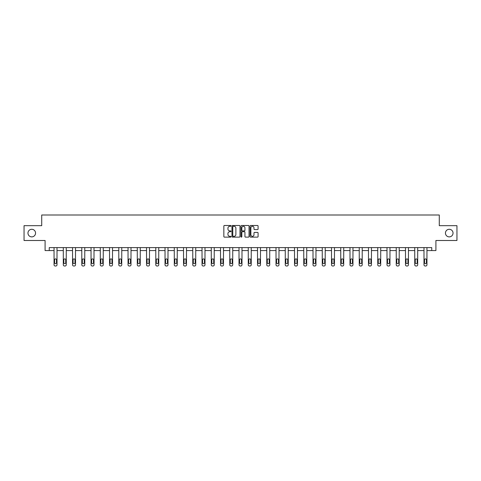 <?xml version="1.0" encoding="UTF-8"?>
<svg xmlns="http://www.w3.org/2000/svg" width="481" height="481" viewBox="0 0 481 481"><rect width="100%" height="100%" fill="white"/><g stroke="black" fill="none" stroke-linecap="round" stroke-linejoin="round"><path stroke-width="0.72" d="M231.012 225.896A0.409 0.409 0 0 0 230.609 225.487L224.423 225.487A0.583 0.583 0 0 0 223.845 226.07L223.845 236.544A0.583 0.583 0 0 0 224.423 237.127L230.609 237.127A0.409 0.409 0 0 0 231.012 236.718A0.409 0.409 0 0 0 230.609 236.309L229.81 236.309A1.864 1.864 0 0 1 227.946 234.445L227.946 233.574A1.864 1.864 0 0 1 229.81 231.71L230.609 231.71A0.409 0.409 0 0 0 231.012 231.307A0.409 0.409 0 0 0 230.609 230.898L229.81 230.898A1.864 1.864 0 0 1 227.946 229.034L227.946 228.162A1.864 1.864 0 0 1 229.81 226.298L230.609 226.298A0.409 0.409 0 0 0 231.012 225.896M445.448 233.081A3.794 3.794 0 0 0 449.242 236.88A3.794 3.794 0 0 0 453.036 233.081A3.794 3.794 0 0 0 449.242 229.287A3.794 3.794 0 0 0 445.448 233.081M27.964 233.081A3.794 3.794 0 0 0 31.758 236.88A3.794 3.794 0 0 0 35.552 233.081A3.794 3.794 0 0 0 31.758 229.287A3.794 3.794 0 0 0 27.964 233.081M257.509 229.587A0.583 0.583 0 0 0 258.087 229.004L258.087 226.07A0.583 0.583 0 0 0 257.509 225.487L250.637 225.487A0.583 0.583 0 0 0 250.06 226.07L250.06 236.544A0.583 0.583 0 0 0 250.637 237.127L257.509 237.127A0.583 0.583 0 0 0 258.087 236.544L258.087 232.99A0.583 0.583 0 0 0 257.509 232.413L254.569 232.413A0.583 0.583 0 0 0 253.986 232.99L253.986 234.752A1.557 1.557 0 0 1 252.429 236.309A1.557 1.557 0 0 1 250.872 234.752L250.872 227.856A1.557 1.557 0 0 1 252.429 226.298A1.557 1.557 0 0 1 253.986 227.856L253.986 229.004A0.583 0.583 0 0 0 254.569 229.587L257.509 229.587M49.248 250.571L49.248 247.607L431.752 247.607L431.752 250.571L435.906 250.571L435.906 240.494L456.95 240.494L456.95 225.673L439.285 225.673L439.285 215.001L41.715 215.001L41.715 225.673L24.05 225.673L24.05 240.494L45.094 240.494L45.094 250.571L54.046 250.571L54.046 264.815A1.184 1.184 174 0 0 55.237 265.999L55.826 265.999A1.184 1.184 174 0 0 57.011 264.815L57.011 247.607M239.989 226.07A0.583 0.583 0 0 0 239.412 225.487L232.539 225.487A0.583 0.583 0 0 0 231.962 226.07L231.962 236.544A0.583 0.583 0 0 0 232.539 237.127L239.412 237.127A0.583 0.583 0 0 0 239.989 236.544L239.989 226.07M241.588 225.487L248.461 225.487A0.583 0.583 0 0 1 249.038 226.07L249.038 236.544A0.583 0.583 0 0 1 248.461 237.127L245.52 237.127A0.583 0.583 0 0 1 244.937 236.544L244.937 232.293A0.583 0.583 0 0 0 244.354 231.71L242.406 231.71A0.583 0.583 0 0 0 241.823 232.293L241.823 236.718A0.409 0.409 0 0 1 241.414 237.127A0.409 0.409 0 0 1 241.011 236.718L241.011 226.07A0.583 0.583 0 0 1 241.588 225.487M57.011 250.571L63.3 250.571L63.3 264.815A1.184 1.184 174 0 0 64.484 265.999L65.073 265.999A1.184 1.184 174 0 0 66.264 264.815L66.264 247.607M66.264 250.571L72.547 250.571L72.547 264.815A1.184 1.184 174 0 0 73.731 265.999L74.327 265.999A1.184 1.184 174 0 0 75.511 264.815L75.511 247.607M75.511 250.571L81.794 250.571L81.794 264.815A1.184 1.184 174 0 0 82.979 265.999L83.574 265.999A1.184 1.184 174 0 0 84.758 264.815L84.758 247.607M84.758 250.571L91.041 250.571L91.041 264.815A1.184 1.184 174 0 0 92.226 265.999L92.821 265.999A1.184 1.184 174 0 0 94.005 264.815L94.005 247.607M94.005 250.571L100.288 250.571L100.288 264.815A1.184 1.184 174 0 0 101.479 265.999L102.068 265.999A1.184 1.184 174 0 0 103.253 264.815L103.253 247.607M103.253 250.571L109.542 250.571L109.542 264.815A1.184 1.184 174 0 0 110.726 265.999L111.315 265.999A1.184 1.184 174 0 0 112.506 264.815L112.506 247.607M112.506 250.571L118.789 250.571L118.789 264.815A1.184 1.184 174 0 0 119.973 265.999L120.569 265.999A1.184 1.184 174 0 0 121.753 264.815L121.753 247.607M121.753 250.571L128.036 250.571L128.036 264.815A1.184 1.184 174 0 0 129.221 265.999L129.816 265.999A1.184 1.184 174 0 0 131 264.815L131 247.607M131 250.571L137.283 250.571L137.283 264.815A1.184 1.184 174 0 0 138.468 265.999L139.063 265.999A1.184 1.184 174 0 0 140.248 264.815L140.248 247.607M140.248 250.571L146.531 250.571L146.531 264.815A1.184 1.184 174 0 0 147.721 265.999L148.31 265.999A1.184 1.184 174 0 0 149.495 264.815L149.495 247.607M149.495 250.571L155.784 250.571L155.784 264.815A1.184 1.184 174 0 0 156.968 265.999L157.558 265.999A1.184 1.184 174 0 0 158.748 264.815L158.748 247.607M158.748 250.571L165.031 250.571L165.031 264.815A1.184 1.184 174 0 0 166.216 265.999L166.811 265.999A1.184 1.184 174 0 0 167.995 264.815L167.995 247.607M167.995 250.571L174.278 250.571L174.278 264.815A1.184 1.184 174 0 0 175.463 265.999L176.058 265.999A1.184 1.184 174 0 0 177.242 264.815L177.242 247.607M177.242 250.571L183.526 250.571L183.526 264.815A1.184 1.184 174 0 0 184.71 265.999L185.305 265.999A1.184 1.184 174 0 0 186.49 264.815L186.49 247.607M186.49 250.571L192.773 250.571L192.773 264.815A1.184 1.184 174 0 0 193.963 265.999L194.552 265.999A1.184 1.184 174 0 0 195.737 264.815L195.737 247.607M195.737 250.571L202.026 250.571L202.026 264.815A1.184 1.184 174 0 0 203.21 265.999L203.8 265.999A1.184 1.184 174 0 0 204.99 264.815L204.99 247.607M204.99 250.571L211.273 250.571L211.273 264.815A1.184 1.184 174 0 0 212.458 265.999L213.053 265.999A1.184 1.184 174 0 0 214.237 264.815L214.237 247.607M214.237 250.571L220.52 250.571L220.52 264.815A1.184 1.184 174 0 0 221.705 265.999L222.3 265.999A1.184 1.184 174 0 0 223.485 264.815L223.485 247.607M223.485 250.571L229.768 250.571L229.768 264.815A1.184 1.184 174 0 0 230.952 265.999L231.547 265.999A1.184 1.184 174 0 0 232.732 264.815L232.732 247.607M232.732 250.571L239.015 250.571L239.015 264.815A1.184 1.184 174 0 0 240.205 265.999L240.795 265.999A1.184 1.184 174 0 0 241.985 264.815L241.985 247.607M241.985 250.571L248.268 250.571L248.268 264.815A1.184 1.184 174 0 0 249.453 265.999L250.048 265.999A1.184 1.184 174 0 0 251.232 264.815L251.232 247.607M251.232 250.571L257.515 250.571L257.515 264.815A1.184 1.184 174 0 0 258.7 265.999L259.295 265.999A1.184 1.184 174 0 0 260.48 264.815L260.48 247.607M260.48 250.571L266.763 250.571L266.763 264.815A1.184 1.184 174 0 0 267.947 265.999L268.542 265.999A1.184 1.184 174 0 0 269.727 264.815L269.727 247.607M269.727 250.571L276.01 250.571L276.01 264.815A1.184 1.184 174 0 0 277.2 265.999L277.79 265.999A1.184 1.184 174 0 0 278.974 264.815L278.974 247.607M278.974 250.571L285.263 250.571L285.263 264.815A1.184 1.184 174 0 0 286.448 265.999L287.037 265.999A1.184 1.184 174 0 0 288.227 264.815L288.227 247.607M288.227 250.571L294.51 250.571L294.51 264.815A1.184 1.184 174 0 0 295.695 265.999L296.29 265.999A1.184 1.184 174 0 0 297.474 264.815L297.474 247.607M297.474 250.571L303.758 250.571L303.758 264.815A1.184 1.184 174 0 0 304.942 265.999L305.537 265.999A1.184 1.184 174 0 0 306.722 264.815L306.722 247.607M306.722 250.571L313.005 250.571L313.005 264.815A1.184 1.184 174 0 0 314.189 265.999L314.784 265.999A1.184 1.184 174 0 0 315.969 264.815L315.969 247.607M315.969 250.571L322.252 250.571L322.252 264.815A1.184 1.184 174 0 0 323.442 265.999L324.032 265.999A1.184 1.184 174 0 0 325.216 264.815L325.216 247.607M325.216 250.571L331.505 250.571L331.505 264.815A1.184 1.184 174 0 0 332.69 265.999L333.279 265.999A1.184 1.184 174 0 0 334.469 264.815L334.469 247.607M334.469 250.571L340.752 250.571L340.752 264.815A1.184 1.184 174 0 0 341.937 265.999L342.532 265.999A1.184 1.184 174 0 0 343.717 264.815L343.717 247.607M343.717 250.571L350 250.571L350 264.815A1.184 1.184 174 0 0 351.184 265.999L351.779 265.999A1.184 1.184 174 0 0 352.964 264.815L352.964 247.607M352.964 250.571L359.247 250.571L359.247 264.815A1.184 1.184 174 0 0 360.431 265.999L361.027 265.999A1.184 1.184 174 0 0 362.211 264.815L362.211 247.607M362.211 250.571L368.494 250.571L368.494 264.815A1.184 1.184 174 0 0 369.685 265.999L370.274 265.999A1.184 1.184 174 0 0 371.458 264.815L371.458 247.607M371.458 250.571L377.747 250.571L377.747 264.815A1.184 1.184 174 0 0 378.932 265.999L379.521 265.999A1.184 1.184 174 0 0 380.712 264.815L380.712 247.607M380.712 250.571L386.995 250.571L386.995 264.815A1.184 1.184 174 0 0 388.179 265.999L388.774 265.999A1.184 1.184 174 0 0 389.959 264.815L389.959 247.607M389.959 250.571L396.242 250.571L396.242 264.815A1.184 1.184 174 0 0 397.426 265.999L398.021 265.999A1.184 1.184 174 0 0 399.206 264.815L399.206 247.607M399.206 250.571L405.489 250.571L405.489 264.815A1.184 1.184 174 0 0 406.673 265.999L407.269 265.999A1.184 1.184 174 0 0 408.453 264.815L408.453 247.607M408.453 250.571L414.736 250.571L414.736 264.815A1.184 1.184 174 0 0 415.927 265.999L416.516 265.999A1.184 1.184 174 0 0 417.7 264.815L417.7 247.607M417.7 250.571L423.989 250.571L423.989 264.815A1.184 1.184 174 0 0 425.174 265.999L425.763 265.999A1.184 1.184 174 0 0 426.954 264.815L426.954 247.607M426.954 250.571L431.752 250.571M233.183 226.298A0.409 0.409 0 0 0 232.774 226.707L232.774 235.9A0.409 0.409 0 0 0 233.183 236.309L234.025 236.309A1.864 1.864 0 0 0 235.888 234.445L235.888 228.162A1.864 1.864 0 0 0 234.025 226.298L233.183 226.298M244.937 227.886A1.557 1.557 0 0 0 243.38 226.329A1.557 1.557 0 0 0 241.823 227.886L241.823 230.315A0.583 0.583 0 0 0 242.406 230.898L244.354 230.898A0.583 0.583 0 0 0 244.937 230.315L244.937 227.886M54.581 262.68A0.95 0.95 6 0 0 55.531 263.63A0.95 0.95 6 0 0 56.481 262.68A0.95 0.95 -6 0 1 55.531 263.63A0.95 0.95 -6 0 1 54.581 262.68L54.581 259.83A0.95 0.95 -6 0 1 55.531 258.886A0.95 0.95 -6 0 1 56.481 259.83A0.95 0.95 6 0 0 55.531 258.886A0.95 0.95 6 0 0 54.581 259.83M54.046 247.607L54.046 264.815M56.481 259.83L56.481 262.68M63.829 262.68A0.95 0.95 6 0 0 64.779 263.63A0.95 0.95 6 0 0 65.729 262.68A0.95 0.95 -6 0 1 64.779 263.63A0.95 0.95 -6 0 1 63.829 262.68L63.829 259.83A0.95 0.95 -6 0 1 64.779 258.886A0.95 0.95 -6 0 1 65.729 259.83A0.95 0.95 6 0 0 64.779 258.886A0.95 0.95 6 0 0 63.829 259.83M73.076 262.68A0.95 0.95 6 0 0 74.026 263.63A0.95 0.95 6 0 0 74.976 262.68A0.95 0.95 -6 0 1 74.026 263.63A0.95 0.95 -6 0 1 73.076 262.68L73.076 259.83A0.95 0.95 -6 0 1 74.026 258.886A0.95 0.95 -6 0 1 74.976 259.83A0.95 0.95 6 0 0 74.026 258.886A0.95 0.95 6 0 0 73.076 259.83M63.3 247.607L63.3 264.815M65.729 259.83L65.729 262.68M72.547 247.607L72.547 264.815M74.976 259.83L74.976 262.68M82.329 262.68A0.95 0.95 6 0 0 83.273 263.63A0.95 0.95 6 0 0 84.223 262.68A0.95 0.95 -6 0 1 83.273 263.63A0.95 0.95 -6 0 1 82.329 262.68L82.329 259.83A0.95 0.95 -6 0 1 83.273 258.886A0.95 0.95 -6 0 1 84.223 259.83A0.95 0.95 6 0 0 83.273 258.886A0.95 0.95 6 0 0 82.329 259.83M91.576 262.68A0.95 0.95 6 0 0 92.526 263.63A0.95 0.95 6 0 0 93.47 262.68A0.95 0.95 -6 0 1 92.526 263.63A0.95 0.95 -6 0 1 91.576 262.68L91.576 259.83A0.95 0.95 -6 0 1 92.526 258.886A0.95 0.95 -6 0 1 93.47 259.83A0.95 0.95 6 0 0 92.526 258.886A0.95 0.95 6 0 0 91.576 259.83M100.824 262.68A0.95 0.95 6 0 0 101.774 263.63A0.95 0.95 6 0 0 102.724 262.68A0.95 0.95 -6 0 1 101.774 263.63A0.95 0.95 -6 0 1 100.824 262.68L100.824 259.83A0.95 0.95 -6 0 1 101.774 258.886A0.95 0.95 -6 0 1 102.724 259.83A0.95 0.95 6 0 0 101.774 258.886A0.95 0.95 6 0 0 100.824 259.83M81.794 247.607L81.794 264.815M84.223 259.83L84.223 262.68M91.041 247.607L91.041 264.815M93.47 259.83L93.47 262.68M100.288 247.607L100.288 264.815M102.724 259.83L102.724 262.68M110.071 262.68A0.95 0.95 6 0 0 111.021 263.63A0.95 0.95 6 0 0 111.971 262.68A0.95 0.95 -6 0 1 111.021 263.63A0.95 0.95 -6 0 1 110.071 262.68L110.071 259.83A0.95 0.95 -6 0 1 111.021 258.886A0.95 0.95 -6 0 1 111.971 259.83A0.95 0.95 6 0 0 111.021 258.886A0.95 0.95 6 0 0 110.071 259.83M109.542 247.607L109.542 264.815M111.971 259.83L111.971 262.68M119.324 262.68A0.95 0.95 6 0 0 120.268 263.63A0.95 0.95 6 0 0 121.218 262.68A0.95 0.95 -6 0 1 120.268 263.63A0.95 0.95 -6 0 1 119.324 262.68L119.324 259.83A0.95 0.95 -6 0 1 120.268 258.886A0.95 0.95 -6 0 1 121.218 259.83A0.95 0.95 6 0 0 120.268 258.886A0.95 0.95 6 0 0 119.324 259.83M118.789 247.607L118.789 264.815M121.218 259.83L121.218 262.68M128.571 262.68A0.95 0.95 6 0 0 129.515 263.63A0.95 0.95 6 0 0 130.465 262.68A0.95 0.95 -6 0 1 129.515 263.63A0.95 0.95 -6 0 1 128.571 262.68L128.571 259.83A0.95 0.95 -6 0 1 129.515 258.886A0.95 0.95 -6 0 1 130.465 259.83A0.95 0.95 6 0 0 129.515 258.886A0.95 0.95 6 0 0 128.571 259.83M128.036 247.607L128.036 264.815M130.465 259.83L130.465 262.68M137.819 262.68A0.95 0.95 6 0 0 138.768 263.63A0.95 0.95 6 0 0 139.712 262.68A0.95 0.95 -6 0 1 138.768 263.63A0.95 0.95 -6 0 1 137.819 262.68L137.819 259.83A0.95 0.95 -6 0 1 138.768 258.886A0.95 0.95 -6 0 1 139.712 259.83A0.95 0.95 6 0 0 138.768 258.886A0.95 0.95 6 0 0 137.819 259.83M137.283 247.607L137.283 264.815M139.712 259.83L139.712 262.68M147.066 262.68A0.95 0.95 6 0 0 148.016 263.63A0.95 0.95 6 0 0 148.966 262.68A0.95 0.95 -6 0 1 148.016 263.63A0.95 0.95 -6 0 1 147.066 262.68L147.066 259.83A0.95 0.95 -6 0 1 148.016 258.886A0.95 0.95 -6 0 1 148.966 259.83A0.95 0.95 6 0 0 148.016 258.886A0.95 0.95 6 0 0 147.066 259.83M146.531 247.607L146.531 264.815M148.966 259.83L148.966 262.68M156.313 262.68A0.95 0.95 6 0 0 157.263 263.63A0.95 0.95 6 0 0 158.213 262.68A0.95 0.95 -6 0 1 157.263 263.63A0.95 0.95 -6 0 1 156.313 262.68L156.313 259.83A0.95 0.95 -6 0 1 157.263 258.886A0.95 0.95 -6 0 1 158.213 259.83A0.95 0.95 6 0 0 157.263 258.886A0.95 0.95 6 0 0 156.313 259.83M155.784 247.607L155.784 264.815M158.213 259.83L158.213 262.68M165.566 262.68A0.95 0.95 6 0 0 166.51 263.63A0.95 0.95 6 0 0 167.46 262.68A0.95 0.95 -6 0 1 166.51 263.63A0.95 0.95 -6 0 1 165.566 262.68L165.566 259.83A0.95 0.95 -6 0 1 166.51 258.886A0.95 0.95 -6 0 1 167.46 259.83A0.95 0.95 6 0 0 166.51 258.886A0.95 0.95 6 0 0 165.566 259.83M165.031 247.607L165.031 264.815M167.46 259.83L167.46 262.68M174.813 262.68A0.95 0.95 6 0 0 175.763 263.63A0.95 0.95 6 0 0 176.707 262.68A0.95 0.95 -6 0 1 175.763 263.63A0.95 0.95 -6 0 1 174.813 262.68L174.813 259.83A0.95 0.95 -6 0 1 175.763 258.886A0.95 0.95 -6 0 1 176.707 259.83A0.95 0.95 6 0 0 175.763 258.886A0.95 0.95 6 0 0 174.813 259.83M174.278 247.607L174.278 264.815M176.707 259.83L176.707 262.68M184.061 262.68A0.95 0.95 6 0 0 185.011 263.63A0.95 0.95 6 0 0 185.961 262.68A0.95 0.95 -6 0 1 185.011 263.63A0.95 0.95 -6 0 1 184.061 262.68L184.061 259.83A0.95 0.95 -6 0 1 185.011 258.886A0.95 0.95 -6 0 1 185.961 259.83A0.95 0.95 6 0 0 185.011 258.886A0.95 0.95 6 0 0 184.061 259.83M183.526 247.607L183.526 264.815M185.961 259.83L185.961 262.68M193.308 262.68A0.95 0.95 6 0 0 194.258 263.63A0.95 0.95 6 0 0 195.208 262.68A0.95 0.95 -6 0 1 194.258 263.63A0.95 0.95 -6 0 1 193.308 262.68L193.308 259.83A0.95 0.95 -6 0 1 194.258 258.886A0.95 0.95 -6 0 1 195.208 259.83A0.95 0.95 6 0 0 194.258 258.886A0.95 0.95 6 0 0 193.308 259.83M192.773 247.607L192.773 264.815M195.208 259.83L195.208 262.68M202.555 262.68A0.95 0.95 6 0 0 203.505 263.63A0.95 0.95 6 0 0 204.455 262.68A0.95 0.95 -6 0 1 203.505 263.63A0.95 0.95 -6 0 1 202.555 262.68L202.555 259.83A0.95 0.95 -6 0 1 203.505 258.886A0.95 0.95 -6 0 1 204.455 259.83A0.95 0.95 6 0 0 203.505 258.886A0.95 0.95 6 0 0 202.555 259.83M202.026 247.607L202.026 264.815M204.455 259.83L204.455 262.68M211.808 262.68A0.95 0.95 6 0 0 212.752 263.63A0.95 0.95 6 0 0 213.702 262.68A0.95 0.95 -6 0 1 212.752 263.63A0.95 0.95 -6 0 1 211.808 262.68L211.808 259.83A0.95 0.95 -6 0 1 212.752 258.886A0.95 0.95 -6 0 1 213.702 259.83A0.95 0.95 6 0 0 212.752 258.886A0.95 0.95 6 0 0 211.808 259.83M211.273 247.607L211.273 264.815M213.702 259.83L213.702 262.68M221.056 262.68A0.95 0.95 6 0 0 222.006 263.63A0.95 0.95 6 0 0 222.95 262.68A0.95 0.95 -6 0 1 222.006 263.63A0.95 0.95 -6 0 1 221.056 262.68L221.056 259.83A0.95 0.95 -6 0 1 222.006 258.886A0.95 0.95 -6 0 1 222.95 259.83A0.95 0.95 6 0 0 222.006 258.886A0.95 0.95 6 0 0 221.056 259.83M220.52 247.607L220.52 264.815M222.95 259.83L222.95 262.68M230.303 262.68A0.95 0.95 6 0 0 231.253 263.63A0.95 0.95 6 0 0 232.203 262.68A0.95 0.95 -6 0 1 231.253 263.63A0.95 0.95 -6 0 1 230.303 262.68L230.303 259.83A0.95 0.95 -6 0 1 231.253 258.886A0.95 0.95 -6 0 1 232.203 259.83A0.95 0.95 6 0 0 231.253 258.886A0.95 0.95 6 0 0 230.303 259.83M229.768 247.607L229.768 264.815M232.203 259.83L232.203 262.68M239.55 262.68A0.95 0.95 6 0 0 240.5 263.63A0.95 0.95 6 0 0 241.45 262.68A0.95 0.95 -6 0 1 240.5 263.63A0.95 0.95 -6 0 1 239.55 262.68L239.55 259.83A0.95 0.95 -6 0 1 240.5 258.886A0.95 0.95 -6 0 1 241.45 259.83A0.95 0.95 6 0 0 240.5 258.886A0.95 0.95 6 0 0 239.55 259.83M239.015 247.607L239.015 264.815M241.45 259.83L241.45 262.68M248.797 262.68A0.95 0.95 6 0 0 249.747 263.63A0.95 0.95 6 0 0 250.697 262.68A0.95 0.95 -6 0 1 249.747 263.63A0.95 0.95 -6 0 1 248.797 262.68L248.797 259.83A0.95 0.95 -6 0 1 249.747 258.886A0.95 0.95 -6 0 1 250.697 259.83A0.95 0.95 6 0 0 249.747 258.886A0.95 0.95 6 0 0 248.797 259.83M248.268 247.607L248.268 264.815M250.697 259.83L250.697 262.68M258.05 262.68A0.95 0.95 6 0 0 258.994 263.63A0.95 0.95 6 0 0 259.944 262.68A0.95 0.95 -6 0 1 258.994 263.63A0.95 0.95 -6 0 1 258.05 262.68L258.05 259.83A0.95 0.95 -6 0 1 258.994 258.886A0.95 0.95 -6 0 1 259.944 259.83A0.95 0.95 6 0 0 258.994 258.886A0.95 0.95 6 0 0 258.05 259.83M257.515 247.607L257.515 264.815M259.944 259.83L259.944 262.68M267.298 262.68A0.95 0.95 6 0 0 268.248 263.63A0.95 0.95 6 0 0 269.192 262.68A0.95 0.95 -6 0 1 268.248 263.63A0.95 0.95 -6 0 1 267.298 262.68L267.298 259.83A0.95 0.95 -6 0 1 268.248 258.886A0.95 0.95 -6 0 1 269.192 259.83A0.95 0.95 6 0 0 268.248 258.886A0.95 0.95 6 0 0 267.298 259.83M266.763 247.607L266.763 264.815M269.192 259.83L269.192 262.68M276.545 262.68A0.95 0.95 6 0 0 277.495 263.63A0.95 0.95 6 0 0 278.445 262.68A0.95 0.95 -6 0 1 277.495 263.63A0.95 0.95 -6 0 1 276.545 262.68L276.545 259.83A0.95 0.95 -6 0 1 277.495 258.886A0.95 0.95 -6 0 1 278.445 259.83A0.95 0.95 6 0 0 277.495 258.886A0.95 0.95 6 0 0 276.545 259.83M276.01 247.607L276.01 264.815M278.445 259.83L278.445 262.68M285.792 262.68A0.95 0.95 6 0 0 286.742 263.63A0.95 0.95 6 0 0 287.692 262.68A0.95 0.95 -6 0 1 286.742 263.63A0.95 0.95 -6 0 1 285.792 262.68L285.792 259.83A0.95 0.95 -6 0 1 286.742 258.886A0.95 0.95 -6 0 1 287.692 259.83A0.95 0.95 6 0 0 286.742 258.886A0.95 0.95 6 0 0 285.792 259.83M285.263 247.607L285.263 264.815M287.692 259.83L287.692 262.68M295.039 262.68A0.95 0.95 6 0 0 295.989 263.63A0.95 0.95 6 0 0 296.939 262.68A0.95 0.95 -6 0 1 295.989 263.63A0.95 0.95 -6 0 1 295.039 262.68L295.039 259.83A0.95 0.95 -6 0 1 295.989 258.886A0.95 0.95 -6 0 1 296.939 259.83A0.95 0.95 6 0 0 295.989 258.886A0.95 0.95 6 0 0 295.039 259.83M294.51 247.607L294.51 264.815M296.939 259.83L296.939 262.68M304.293 262.68A0.95 0.95 6 0 0 305.237 263.63A0.95 0.95 6 0 0 306.187 262.68A0.95 0.95 -6 0 1 305.237 263.63A0.95 0.95 -6 0 1 304.293 262.68L304.293 259.83A0.95 0.95 -6 0 1 305.237 258.886A0.95 0.95 -6 0 1 306.187 259.83A0.95 0.95 6 0 0 305.237 258.886A0.95 0.95 6 0 0 304.293 259.83M303.758 247.607L303.758 264.815M306.187 259.83L306.187 262.68M313.54 262.68A0.95 0.95 6 0 0 314.49 263.63A0.95 0.95 6 0 0 315.434 262.68A0.95 0.95 -6 0 1 314.49 263.63A0.95 0.95 -6 0 1 313.54 262.68L313.54 259.83A0.95 0.95 -6 0 1 314.49 258.886A0.95 0.95 -6 0 1 315.434 259.83A0.95 0.95 6 0 0 314.49 258.886A0.95 0.95 6 0 0 313.54 259.83M313.005 247.607L313.005 264.815M315.434 259.83L315.434 262.68M322.787 262.68A0.95 0.95 6 0 0 323.737 263.63A0.95 0.95 6 0 0 324.687 262.68A0.95 0.95 -6 0 1 323.737 263.63A0.95 0.95 -6 0 1 322.787 262.68L322.787 259.83A0.95 0.95 -6 0 1 323.737 258.886A0.95 0.95 -6 0 1 324.687 259.83A0.95 0.95 6 0 0 323.737 258.886A0.95 0.95 6 0 0 322.787 259.83M322.252 247.607L322.252 264.815M324.687 259.83L324.687 262.68M332.034 262.68A0.95 0.95 6 0 0 332.984 263.63A0.95 0.95 6 0 0 333.934 262.68A0.95 0.95 -6 0 1 332.984 263.63A0.95 0.95 -6 0 1 332.034 262.68L332.034 259.83A0.95 0.95 -6 0 1 332.984 258.886A0.95 0.95 -6 0 1 333.934 259.83A0.95 0.95 6 0 0 332.984 258.886A0.95 0.95 6 0 0 332.034 259.83M331.505 247.607L331.505 264.815M333.934 259.83L333.934 262.68M341.288 262.68A0.95 0.95 6 0 0 342.231 263.63A0.95 0.95 6 0 0 343.181 262.68A0.95 0.95 -6 0 1 342.231 263.63A0.95 0.95 -6 0 1 341.288 262.68L341.288 259.83A0.95 0.95 -6 0 1 342.231 258.886A0.95 0.95 -6 0 1 343.181 259.83A0.95 0.95 6 0 0 342.231 258.886A0.95 0.95 6 0 0 341.288 259.83M340.752 247.607L340.752 264.815M343.181 259.83L343.181 262.68M350.535 262.68A0.95 0.95 6 0 0 351.485 263.63A0.95 0.95 6 0 0 352.429 262.68A0.95 0.95 -6 0 1 351.485 263.63A0.95 0.95 -6 0 1 350.535 262.68L350.535 259.83A0.95 0.95 -6 0 1 351.485 258.886A0.95 0.95 -6 0 1 352.429 259.83A0.95 0.95 6 0 0 351.485 258.886A0.95 0.95 6 0 0 350.535 259.83M350 247.607L350 264.815M352.429 259.83L352.429 262.68M359.782 262.68A0.95 0.95 6 0 0 360.732 263.63A0.95 0.95 6 0 0 361.676 262.68A0.95 0.95 -6 0 1 360.732 263.63A0.95 0.95 -6 0 1 359.782 262.68L359.782 259.83A0.95 0.95 -6 0 1 360.732 258.886A0.95 0.95 -6 0 1 361.676 259.83A0.95 0.95 6 0 0 360.732 258.886A0.95 0.95 6 0 0 359.782 259.83M359.247 247.607L359.247 264.815M361.676 259.83L361.676 262.68M369.029 262.68A0.95 0.95 6 0 0 369.979 263.63A0.95 0.95 6 0 0 370.929 262.68A0.95 0.95 -6 0 1 369.979 263.63A0.95 0.95 -6 0 1 369.029 262.68L369.029 259.83A0.95 0.95 -6 0 1 369.979 258.886A0.95 0.95 -6 0 1 370.929 259.83A0.95 0.95 6 0 0 369.979 258.886A0.95 0.95 6 0 0 369.029 259.83M368.494 247.607L368.494 264.815M370.929 259.83L370.929 262.68M378.276 262.68A0.95 0.95 6 0 0 379.226 263.63A0.95 0.95 6 0 0 380.176 262.68A0.95 0.95 -6 0 1 379.226 263.63A0.95 0.95 -6 0 1 378.276 262.68L378.276 259.83A0.95 0.95 -6 0 1 379.226 258.886A0.95 0.95 -6 0 1 380.176 259.83A0.95 0.95 6 0 0 379.226 258.886A0.95 0.95 6 0 0 378.276 259.83M377.747 247.607L377.747 264.815M380.176 259.83L380.176 262.68M387.53 262.68A0.95 0.95 6 0 0 388.474 263.63A0.95 0.95 6 0 0 389.424 262.68A0.95 0.95 -6 0 1 388.474 263.63A0.95 0.95 -6 0 1 387.53 262.68L387.53 259.83A0.95 0.95 -6 0 1 388.474 258.886A0.95 0.95 -6 0 1 389.424 259.83A0.95 0.95 6 0 0 388.474 258.886A0.95 0.95 6 0 0 387.53 259.83M386.995 247.607L386.995 264.815M389.424 259.83L389.424 262.68M396.777 262.68A0.95 0.95 6 0 0 397.727 263.63A0.95 0.95 6 0 0 398.671 262.68A0.95 0.95 -6 0 1 397.727 263.63A0.95 0.95 -6 0 1 396.777 262.68L396.777 259.83A0.95 0.95 -6 0 1 397.727 258.886A0.95 0.95 -6 0 1 398.671 259.83A0.95 0.95 6 0 0 397.727 258.886A0.95 0.95 6 0 0 396.777 259.83M396.242 247.607L396.242 264.815M398.671 259.83L398.671 262.68M406.024 262.68A0.95 0.95 6 0 0 406.974 263.63A0.95 0.95 6 0 0 407.924 262.68A0.95 0.95 -6 0 1 406.974 263.63A0.95 0.95 -6 0 1 406.024 262.68L406.024 259.83A0.95 0.95 -6 0 1 406.974 258.886A0.95 0.95 -6 0 1 407.924 259.83A0.95 0.95 6 0 0 406.974 258.886A0.95 0.95 6 0 0 406.024 259.83M405.489 247.607L405.489 264.815M407.924 259.83L407.924 262.68M415.271 262.68A0.95 0.95 6 0 0 416.221 263.63A0.95 0.95 6 0 0 417.171 262.68A0.95 0.95 -6 0 1 416.221 263.63A0.95 0.95 -6 0 1 415.271 262.68L415.271 259.83A0.95 0.95 -6 0 1 416.221 258.886A0.95 0.95 -6 0 1 417.171 259.83A0.95 0.95 6 0 0 416.221 258.886A0.95 0.95 6 0 0 415.271 259.83M414.736 247.607L414.736 264.815M417.171 259.83L417.171 262.68M424.519 262.68A0.95 0.95 6 0 0 425.469 263.63A0.95 0.95 6 0 0 426.419 262.68A0.95 0.95 -6 0 1 425.469 263.63A0.95 0.95 -6 0 1 424.519 262.68L424.519 259.83A0.95 0.95 -6 0 1 425.469 258.886A0.95 0.95 -6 0 1 426.419 259.83A0.95 0.95 6 0 0 425.469 258.886A0.95 0.95 6 0 0 424.519 259.83M423.989 247.607L423.989 264.815M426.419 259.83L426.419 262.68"/></g></svg>
